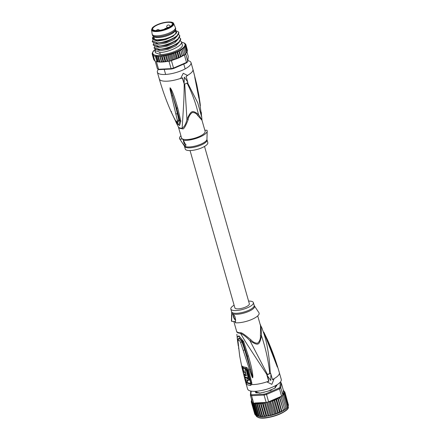 <?xml version="1.0" encoding="UTF-8"?>
<svg xmlns="http://www.w3.org/2000/svg" width="440" height="440" viewBox="0 0 440 440"><rect width="100%" height="100%" fill="white"/><g stroke="black" fill="none" stroke-linecap="round" stroke-linejoin="round"><path stroke-width="0.66" d="M157.845 24.756A10.236 3.174 -15.9 0 0 152.686 29.271A10.236 3.174 -15.9 0 0 167.206 28.155A10.236 3.174 164.1 0 0 172.376 23.661A10.236 3.174 164.1 0 0 157.845 24.756M173.673 23.584C173.14 21.032 164.087 21.637 157.427 24.629C155.018 25.685 153.307 26.78 152.301 27.918L151.536 29.887A11.517 3.57 -15.9 0 0 167.91 28.787A11.517 3.57 164.1 0 0 173.673 23.584L175.362 27.484A12.072 3.746 164.1 0 1 175.417 27.627A12.072 3.746 164.1 0 1 169.323 32.94A12.072 3.746 -15.9 0 1 152.191 34.243L152.465 35.206A12.072 3.746 -15.9 0 0 153.021 35.954A12.072 3.746 -15.9 0 0 169.598 33.902A12.072 3.746 164.1 0 0 175.61 29.519A12.072 3.746 164.1 0 0 175.687 28.589L175.417 27.627M151.536 29.887L152.157 34.095A12.072 3.746 -15.9 0 0 152.191 34.243M175.61 29.519L175.093 30.811A11.198 3.47 164.1 0 1 169.516 34.876A11.198 3.47 -15.9 0 1 154.143 36.779L153.021 35.954M187.886 82.731L184.311 84.282A151.894 56.919 66.5 0 0 184.096 83.468L184.349 77.132L187.666 81.917A151.894 56.919 -113.5 0 1 187.886 82.731M184.096 83.468L182.507 77.886A18.024 5.588 -15.9 0 1 180.615 78.579L183.255 73.288L187.644 75.526A18.024 5.588 -15.9 0 1 186.076 76.335L187.666 81.917M184.311 84.282L182.264 77.797M183.255 73.288L180.615 78.579M201.933 120.175L197.72 115.489C196.389 113.438 194.585 112.448 192.313 112.519C190.069 114.13 188.683 116.507 188.161 119.642C185.389 126.863 183.431 129.883 182.287 128.706A2.448 1.711 92.7 0 0 182.132 128.293A12.293 3.812 164.1 0 1 179.768 127.914A12.293 3.812 164.1 0 1 178.393 126.934L176.446 123.129L179.537 125.543L180.857 121.165L179.922 120.901L178.712 124.905L175.5 120.665M188.161 119.642L186.94 119.367C186.06 123.745 184.459 126.72 182.132 128.293L183.288 110.116C183.739 102.35 184.14 96.255 184.19 84.128M180.857 121.165L177.755 108.169C174.916 98.082 172.623 91.608 170.874 88.743L170.071 87.736L170.044 89.408L177.309 120.252C177.265 122.403 176.413 122.095 174.763 119.323L170.599 110.589C166.133 100.293 162.36 89.743 159.28 78.93A17.501 5.423 -15.9 0 0 180.373 78.485M187.869 60.627A17.501 5.423 164.1 0 1 191.026 62.623A17.501 5.423 164.1 0 1 182.193 70.323A17.501 5.423 164.1 0 1 157.366 72.21A17.501 5.423 164.1 0 1 158.482 69.366M183.189 139.255L183.101 139.205A12.248 3.795 -15.9 0 0 196.906 137.462A12.248 3.795 -15.9 0 0 205.117 131.263L201.999 120.307L201.762 117.392L197.774 102.878L187.589 82.858M187.429 75.416A17.501 5.423 -15.9 0 0 192.94 69.344A17.501 5.423 -15.9 0 0 192.913 69.256L196.867 84.986L198.924 95.513L194.733 77.028L198.886 98.296M192.957 69.404L193.419 71.055M200.046 103.054L198.924 95.513L200.073 103.18L199.782 103.84M201.762 117.392L199.128 98.885M178.371 126.891L178.393 126.934A2.448 2.327 -27.9 0 1 178.558 127.353L178.437 127.017M178.393 126.934L181.555 137.979A12.248 3.795 -15.9 0 0 182.749 139.079L185.944 145.354L185.02 145.976L182.254 142.774L179.724 138.952A14.35 4.45 164.1 0 1 180.923 135.746M182.749 139.079L179.762 139.007A14.35 4.45 164.1 0 1 179.724 138.952M183.579 140.047A2.623 0.985 -113.5 0 0 183.871 142.566A2.623 0.985 -113.5 0 0 185.499 144.678A2.623 0.985 -113.5 0 0 185.862 144.683A2.623 0.985 -113.5 0 0 185.95 144.628M179.762 139.007L180.054 139.453M204.837 130.279L206.916 130.234A14.35 4.45 164.1 0 1 207.191 131.126A14.35 4.45 164.1 0 1 198.578 137.544A14.35 4.45 164.1 0 1 183.546 140.382M186.995 82.924C192.313 93.566 196.119 104.055 198.413 114.384C192.148 109.912 191.219 110.314 186.94 119.367L184.723 83.908M201.856 119.73L198.413 114.384L197.72 115.489M184.476 146.3L185.251 149.034A11.726 3.636 -15.9 0 0 186.56 150.15A11.726 3.636 -15.9 0 0 199.771 148.599A11.726 3.636 -15.9 0 0 207.806 142.61L207.026 139.876A11.726 3.636 164.1 0 1 198.996 145.871A11.726 3.636 164.1 0 1 185.779 147.422A11.726 3.636 164.1 0 1 185.719 147.4A11.726 3.636 164.1 0 1 184.476 146.3L184.222 145.756A11.875 3.68 -15.9 0 0 185.328 146.531A11.875 3.68 -15.9 0 0 185.394 146.553A11.875 3.68 -15.9 0 0 198.231 145.173A11.875 3.68 -15.9 0 0 206.948 139.282L207.191 131.126M185.944 144.584A2.623 0.985 66.5 0 1 185.796 144.546A2.623 0.985 66.5 0 1 183.733 140.597M196.757 84.816L196.515 85.288L194.755 77.11L197.302 89.227M200.943 111.771L199.144 98.648L194.948 78.287M175.021 119.004L174.763 119.323L175.021 119.004M170.599 110.589L171.21 111.98L171.578 111.573L171.215 111.986L174.719 119.306C176.017 121.534 176.974 122.667 177.59 122.7L178.921 120.422L177.309 120.252M171.518 95.777L172.557 95.695L170.538 88.847L176.578 107.987L179.443 120.533L176.979 122.342M170.071 87.736L172.557 95.695C175.461 105.287 176.094 108.235 177.436 113.828L178.921 120.422L179.922 120.901L176.578 107.987L177.755 108.169M170.874 88.743L170.538 88.847L170.099 87.819M175.84 33.391A11.374 3.526 -15.9 0 0 176.017 32.302A11.374 3.526 -15.9 0 0 175.681 31.757M153.923 37.131A11.726 3.636 -15.9 0 0 154.655 39.27A11.726 3.636 -15.9 0 0 155.018 39.424A11.726 3.636 -15.9 0 0 166.392 38.473A11.726 3.636 -15.9 0 0 175.972 33.198A11.726 3.636 -15.9 0 0 175.466 30.993M154.138 37.89A11.374 3.526 -15.9 0 0 154.138 38.533A11.374 3.526 -15.9 0 0 154.864 39.369M185.708 54.032A17.501 5.423 164.1 0 1 185.097 54.544A17.501 5.423 164.1 0 1 184.415 55.055L186.511 62.414L186.236 62.997A16.797 5.209 -15.9 0 0 187.314 62.145L187.803 61.391L185.724 53.801L184.976 54.109M186.236 62.997L173.541 68.514A16.797 5.209 -15.9 0 1 171.496 69.014L159.236 69.625A16.797 5.209 -15.9 0 1 158.268 69.273L157.405 68.855A17.501 5.423 -15.9 0 0 158.565 69.273L156.288 61.276A17.501 5.423 -15.9 0 0 156.838 61.402L155.381 56.282L156.052 55.759L156.783 56.491L157.614 55.748L158.4 56.579L159.588 55.583L160.204 56.546L161.282 55.501L162.151 56.392L163.29 55.292L164.225 56.122L165.297 54.978L166.375 55.737L167.371 54.56L168.575 55.242L169.472 54.049L170.786 54.654L171.562 53.444L172.964 53.977L173.602 52.762L175.692 59.125L176.539 58.339L175.076 53.218L175.566 52.014L177.392 58.41L177.667 58.361L178.547 57.525L177.089 52.404L177.413 51.211L179.24 57.607L179.52 57.547L180.422 56.656L178.965 51.535L179.119 50.364L180.945 56.766L182.127 55.748L180.648 49.495L182.435 56.001M187 52.003L188.249 56.381L187.803 61.391A17.501 5.423 -15.9 0 1 186.511 62.414L173.541 68.052L171.441 60.687A17.501 5.423 164.1 0 1 170.22 61.006A17.501 5.423 164.1 0 1 168.993 61.292L171.089 68.651A17.501 5.423 -15.9 0 0 173.541 68.052L173.541 68.514M185.84 53.356L185.724 53.801M153.291 55.523L154.836 60.836L154.105 60.11L154.528 60.308L154.105 60.11L152.647 54.989L153.087 54.681L153.291 55.523A17.501 5.423 164.1 0 0 155.381 56.282M154.748 60.643A17.501 5.423 -15.9 0 0 155.128 60.852L157.405 68.855M155.678 49.154L154.638 49.813M154.721 50.21L154.693 49.891L154.721 50.21M155.568 49.198A16.797 5.209 -15.9 0 0 154.693 49.891L153.659 50.715M153.687 51.128L153.797 50.76L153.687 51.128M154.479 50.078A16.797 5.209 -15.9 0 0 153.797 50.76L152.966 51.563M152.911 52.014L153.159 51.596L152.911 52.014M153.637 50.941A16.797 5.209 -15.9 0 0 153.159 51.596L152.416 52.855M153.054 51.772A16.797 5.209 -15.9 0 0 152.779 52.415L152.18 53.416M152.279 53.917L152.867 53.141L152.279 54.357L152.724 53.977L152.647 54.989M173.602 52.762L175.076 53.218M175.566 52.014L177.089 52.404M177.413 51.211L178.965 51.535M179.119 50.364L180.67 50.633M180.648 49.495L182.177 49.709L181.979 48.615L183.81 55.319L184.415 55.055M181.979 48.615L183.458 48.78L183.079 47.74L184.498 47.867L183.942 46.882L185.268 46.981L184.547 46.063L185.768 46.14L184.894 45.248L185.977 45.353L184.948 44.572L185.9 44.638L184.8 43.274M185.895 44.616L187.358 50.199M185.108 43.808L185.576 44.148M172.441 60.22L174.422 59.098L172.964 53.977M165.462 61.743L167.31 61.402L167.833 60.858L168.41 61.32L170.22 61.006L172.959 60.033L172.018 60.308L172.244 59.774L170.786 54.654M163.438 61.985L165.27 61.732L165.682 61.242L165.27 61.732M161.623 62.101L163.246 61.952L163.614 61.512L163.246 61.952M159.517 62.09L161.502 62.051L161.662 61.666L161.502 62.051M182.177 49.709L183.634 54.83L182.496 55.891M180.873 56.876L180.422 56.656L180.945 56.766M179.135 57.723L178.547 57.525L179.24 57.607M175.692 59.125L177.392 58.41M173.635 59.824L175.428 59.163M186.005 53.174L186.725 52.503M182.353 44.957A13.998 4.34 164.1 0 1 182.369 45.023A13.998 4.34 164.1 0 1 175.214 51.221A13.998 4.34 164.1 0 1 160.325 54.522L155.463 52.756A13.998 4.34 -15.9 0 1 155.441 52.69L154.979 51.056L155.766 49.192M185.268 46.981L186.725 52.102L186.549 52.74M185.768 46.14L187.226 51.26L186.863 51.7L187.226 51.26L187.231 51.596M187.226 51.26L186.582 52.344M185.977 45.353L187.435 50.474L186.901 51.541M184.498 47.867L185.955 52.987M183.458 48.78L185.097 54.544L183.799 55.017M182.749 55.809L183.81 55.319M183.634 54.83L183.777 55.204L182.903 55.715M171.441 60.687L172.051 60.423M159.236 69.625L158.565 69.273L171.089 68.651L171.496 69.014M168.993 61.292L168.41 61.32M168.377 61.204L167.53 61.364L168.377 61.204M157.476 61.837L156.288 61.276M168.025 61.303L167.31 61.402M166.864 61.485L165.682 61.242L164.225 56.122M164.84 61.787L163.614 61.512L162.151 56.392M162.844 61.985L161.662 61.666L160.204 56.546M161.128 62.057L157.058 61.776M158.4 56.579L159.863 61.699L159.412 62.079L156.838 61.402M165.297 54.978L167.139 61.38M166.375 55.737L167.833 60.858M163.29 55.292L165.11 61.694M161.282 55.501L163.103 61.903M159.588 55.583L161.414 61.985M157.614 55.748L159.412 62.079M156.783 56.491L158.246 61.611M156.052 55.759L157.806 61.913M167.371 54.56L169.197 60.962M168.575 55.242L170.22 61.006M169.472 54.049L171.292 60.445M173.184 59.961L172.244 59.774M173.365 59.851L171.562 53.444M175.257 59.279L174.422 59.098M177.249 58.531L176.539 58.339M178.981 57.838L177.667 58.361M180.763 56.986L179.52 57.547M182.369 56.106L181.225 56.688M153.736 59.477L152.279 54.357M154.061 59.967L153.747 59.499M154.165 48.202L157.41 49.698L158.95 49.681L169.433 47.52L178.602 42.73L180.631 38.918M179.35 37.686L180.516 38.517C182.474 42.229 167.398 49.286 158.835 49.28C157.041 48.092 155.458 47.636 154.083 47.911L154.198 48.312M154.083 47.911L154.853 45.997M180.257 40.887L181.429 41.718C183.337 45.518 168.113 52.514 159.748 52.481C158.191 51.354 156.607 50.897 154.996 51.112L155.463 52.756M175.016 30.118L178.486 31.961L178.772 32.516C179.707 36.338 165.204 42.873 157.009 42.884C155.221 41.696 153.637 41.239 152.262 41.514L152.378 41.916L155.584 43.302L157.124 43.285L167.607 41.118L176.776 36.333L178.805 32.516M152.262 41.514L153.043 39.578M178.437 34.491L179.603 35.316C181.511 39.116 166.287 46.117 157.922 46.085C156.42 44.968 154.836 44.512 153.17 44.715L153.285 45.117L156.497 46.503L158.037 46.481L168.564 44.303L177.689 39.529L179.718 35.717M153.17 44.715L153.94 42.796M153.549 36.338A12.947 4.015 -15.9 0 0 152.856 37.191L153.285 39.705L154.952 40.139C157.548 40.425 160.672 40.09 164.335 39.144L154.748 40.112M152.856 37.191A12.947 4.015 -15.9 0 0 153.972 39.881L154.952 40.139A12.947 4.015 -15.9 0 1 153.972 39.881L153.285 39.705M176.776 36.333L175.466 37.444L165.99 42.125L155.584 43.302M177.689 39.529L176.374 40.645L166.903 45.326L156.497 46.503M178.602 42.73L177.287 43.846L167.811 48.527L157.41 49.698M178.772 32.516A13.998 4.34 -15.9 0 0 178.722 32.219A13.998 4.34 -15.9 0 0 178.706 32.159L178.486 31.961M157.009 42.884L157.124 43.285M179.603 35.316L179.74 35.788M157.922 46.085L158.037 46.481M158.835 49.28L158.95 49.681M180.516 38.517L180.653 38.99M159.748 52.481L160.325 54.522M181.429 41.718L182.369 45.023M164.335 39.144C166.568 38.687 169.395 37.598 172.805 35.877C175.5 34.133 176.781 32.956 176.655 32.346L173.135 36.245L165.27 39.732L157.371 41.129L153.769 39.881M177.556 35.602L173.971 39.496L166.117 42.955L158.257 44.325L154.677 43.082M178.47 38.803L174.884 42.697L167.024 46.156L159.17 47.526L155.59 46.283M179.382 42.004L175.797 45.898L167.937 49.352L160.083 50.727L156.503 49.484M176.655 32.346L175.312 30.25M204.529 146.443L249.343 303.765A7.524 2.332 164.1 0 1 244.189 307.61A7.524 2.332 164.1 0 1 235.708 308.605A7.524 2.332 164.1 0 1 234.872 307.89L190.053 150.562M271.458 390.088L270.985 389.752A10.148 3.146 -15.9 0 1 270.264 390.077A10.148 3.146 164.1 0 1 269.511 390.39L269.126 390.814M270.655 390.814L270.435 390.33L269.511 390.39M257.917 393.047L257.07 392.167M256.856 392.442L256.63 391.985A10.148 3.146 164.1 0 0 257.422 392.271L256.856 392.442L256.812 392.97L256.548 392.255L256.812 392.97M256.63 391.98L256.553 392.678M270.985 389.752L270.435 390.33M251.851 394.757L264.11 394.152L264.072 395.065L251.548 395.687A17.501 5.423 164.1 0 1 250.927 395.494A17.501 5.423 164.1 0 1 250.388 395.269L250.883 394.411A16.797 5.209 164.1 0 0 251.851 394.757L251.548 395.687L253.644 403.051A17.501 5.423 164.1 0 1 253.022 402.853L256.669 415.657L255.206 414.887M255.068 414.541L254.755 414.084M276.034 399.817L276.413 398.745L277.959 399.069L278.119 397.903L279.664 398.167L279.648 397.034L270.132 401.165A16.797 5.209 -15.9 0 0 270.358 401.099L269.781 402.188L273.246 414.348L271.794 415.25L266.118 416.268L262.29 402.826L261.151 403.925L264.616 416.091L264.253 416.532L262.427 416.686M276.166 385.281L276.892 385.737L275.644 386.639A10.676 3.311 164.1 0 1 275.627 386.667A10.676 3.311 164.1 0 1 275.319 387.084L275.314 387.233C275.841 387.662 275.237 388.146 273.488 388.68L273.091 388.85A10.676 3.311 164.1 0 1 272.267 389.318L268.538 390.935A10.676 3.311 164.1 0 1 267.432 391.303L263.208 392.343A10.676 3.311 164.1 0 1 262.119 392.513L261.673 392.623C259.974 393.234 258.99 393.283 258.726 392.772L258.522 392.689A10.676 3.311 164.1 0 1 257.741 392.612L255.607 392.7L255.739 391.886A10.676 3.311 164.1 0 1 255.481 391.584L254.375 391.314M264.11 394.152A16.797 5.209 -15.9 0 0 266.156 393.646L266.519 394.466L279.494 388.828L278.856 388.135A16.797 5.209 -15.9 0 0 279.934 387.283L280.786 387.811L281.232 382.8L283.409 390.528M266.167 402.424L264.072 395.065A17.501 5.423 -15.9 0 0 266.519 394.466L268.62 401.825A17.501 5.423 164.1 0 1 267.394 402.138A17.501 5.423 164.1 0 1 266.167 402.424L265.584 402.457L265.375 403.271L268.84 415.432L268.312 415.982M281.589 396.193L279.494 388.828A17.501 5.423 -15.9 0 0 280.786 387.811L282.882 395.17A17.501 5.423 164.1 0 1 282.277 395.675A17.501 5.423 164.1 0 1 281.589 396.193L279.648 397.034L283.476 410.476L284.636 409.404L284.807 409.684L281.017 396.572M281.232 382.8L280.368 382.377A16.797 5.209 164.1 0 0 280.154 382.283M266.156 393.646L278.856 388.135M279.934 387.283L280.368 382.377M251.18 391.1L250.883 394.411M275.286 387.139L275.446 387.712M250.767 391.028L250.388 395.269L252.483 402.627A17.501 5.423 164.1 0 0 253.022 402.853M253.644 403.051L253.907 403.37L255.107 402.974A16.797 5.209 -15.9 0 0 260.117 403.111L259.199 404.08L262.663 416.24L262.207 416.647L260.519 416.669M275.803 385.49L276.815 385.841M275.198 387.453L275.369 387.805M255.728 392.744L255.948 391.991A10.5 3.256 164.1 0 1 255.69 391.694L255.536 391.611M262.29 402.826L263.219 403.656L264.291 402.518L255.107 402.974M264.484 402.54A16.797 5.209 -15.9 0 0 264.704 402.495L264.314 402.518L265.375 403.271M264.704 402.495L265.617 402.573M268.62 401.825L270.132 401.165M269.258 401.676L269.781 402.188M270.567 400.978L271.964 401.511L275.429 413.672L274.637 414.398L270.358 401.099M271.964 401.511L272.602 400.296L274.076 400.757L274.565 399.548L276.089 399.938L279.548 412.099L278.069 413.221L274.637 414.398M279.67 397.023L281.171 397.243M282.948 394.427L282.931 394.581A16.797 5.209 -15.9 0 0 283.019 394.493L284.268 394.515L283.547 393.597L284.763 393.674L283.932 392.799L284.977 392.887L284.158 392.018L284.9 392.172L283.8 390.814M282.882 395.17L282.931 394.581M284.07 392.711A16.797 5.209 -15.9 0 0 283.277 390.742L282.948 394.416M282.937 395.049L283.492 395.406L283.019 394.493M284.889 392.15L288.365 404.784M284.108 391.347L284.576 391.683M284.977 392.887L288.442 405.048L287.986 405.455L288.464 405.245M251.752 400.065L251.279 401.891L251.724 401.511L251.642 402.523L252.082 402.221L252.291 403.062L252.511 402.644M251.279 401.44L251.658 400.769M252.291 403.062L255.756 415.223M253.907 403.37L254.375 403.821L257.84 415.982L256.399 415.773L252.681 402.721M257.395 416.136L253.666 403.046M258.808 416.493L255.046 403.299L255.783 404.025L259.248 416.185L258.808 416.493L257.84 415.982M254.375 403.821L255.046 403.299M263.945 416.554L260.865 416.273L260.42 416.658L256.608 403.288L257.4 404.113L260.865 416.273L260.221 416.647L255.838 415.454M260.42 416.658L259.248 416.185M255.783 404.025L256.608 403.288M262.207 416.647L258.379 403.211L259.199 404.08M257.4 404.113L258.379 403.211M251.279 401.891L254.744 414.051M251.642 402.523L255.107 414.684M264.149 416.493L260.321 403.051L261.151 403.925M252.054 399.306L251.411 400.389M264.088 392.375L263.89 392.348A1.05 0.325 164.1 0 0 263.648 392.337M259.551 393.118L259.105 392.827A1.05 0.325 164.1 0 0 258.803 392.711A10.324 3.201 164.1 0 1 258.049 392.634A1.05 0.325 -15.9 0 0 257.84 392.629M256.113 392.783L256.08 392.161L256.256 392.777M255.343 391.518L255.536 391.529A1.05 0.325 -15.9 0 1 255.86 391.639A10.324 3.201 164.1 0 0 256.108 391.93A1.05 0.325 164.1 0 1 256.146 391.991A1.05 0.325 164.1 0 1 256.08 392.161M255.255 391.512L254.705 391.314M275.677 385.561A1.05 0.325 -15.9 0 0 275.809 385.572L276.645 385.809L276.447 386.133M275.16 387.937L275.038 387.508A1.05 0.325 -15.9 0 1 274.989 387.442A1.05 0.325 -15.9 0 1 275.044 387.288A10.324 3.201 164.1 0 0 275.363 386.854A1.05 0.325 164.1 0 1 275.671 386.606L275.413 385.704M275.038 387.508L275.061 388.047M272.069 389.461A1.05 0.325 -15.9 0 0 271.755 389.725L271.436 390.104M263.219 403.656L266.684 415.817L266.272 416.306M267.867 416.059L266.684 415.817M268.125 415.954L264.297 402.518M269.957 415.652L268.84 415.432M270.199 415.542L266.447 402.364M267.394 402.138L271.04 414.942L270.408 415.547M272.074 415.14L271.04 414.942M272.3 415.025L268.543 401.847M274.384 414.42L272.531 415.019M274.186 414.541L273.246 414.348M276.26 413.859L275.429 413.672M276.43 413.738L272.602 400.296M274.076 400.757L277.541 412.918L276.7 413.699M278.256 413.105L277.541 412.918M278.394 412.99L274.565 399.548M279.989 412.412L278.669 412.935M280.137 412.302L279.548 412.099L280.242 412.187L276.413 398.745M277.959 399.069L281.424 411.23L281.875 411.45L281.424 411.23L280.242 412.187M281.875 411.45L278.119 397.903M281.765 411.565L280.522 412.12M279.664 398.167L283.443 410.575L283.129 410.327L281.947 411.345M283.377 410.68L282.227 411.263M284.807 409.684L281.05 396.424M284.796 409.783L283.75 410.382M285.945 408.799L285.918 408.48L284.801 409.596M282.277 395.675L285.918 408.48M286 408.875L285.07 409.497M286.847 407.93L285.978 408.689M283.492 395.406L286.957 407.567M284.268 394.515L287.733 406.675L287.001 407.754M284.763 393.674L288.233 406.175M288.228 405.834L287.59 406.923M288.442 405.048L287.898 406.153M266.118 416.268L264.616 416.091L264.253 416.532M265.843 416.367L264.44 416.559M248.584 301.087A11.726 3.636 164.1 0 1 252.076 301.499A11.726 3.636 164.1 0 1 253.385 302.616A11.726 3.636 164.1 0 1 245.35 308.605A11.726 3.636 164.1 0 1 232.139 310.156A11.726 3.636 164.1 0 1 230.83 309.04A11.726 3.636 164.1 0 1 234.108 305.212M244.349 373.863A17.297 5.363 -15.9 0 0 244.723 374.044L244.97 375.05A17.336 5.373 -15.9 0 0 246.037 375.403L245.372 372.675A17.221 5.341 164.1 0 1 243.931 372.136C242.82 371.261 244.079 376.321 245.124 376.943A17.402 5.396 -15.9 0 0 248.133 377.751L248.743 377.487L246.901 369.837L246.285 370.106A17.067 5.291 164.1 0 1 244.915 369.881L246.334 375.81A17.347 5.379 164.1 0 1 244.684 375.227L244.266 373.852M244.53 371.877L243.656 372.091L244.53 371.877A16.522 5.121 -15.9 0 0 245.471 372.273M246.285 370.106L248.133 377.751M246.208 380.182L246.065 380.243A17.474 5.418 164.1 0 1 245.427 379.83L245.845 381.375A17.49 5.423 -15.9 0 0 246.488 381.783C247.066 381.915 247.22 381.315 246.956 379.979A17.463 5.412 -15.9 0 0 248.809 380.336L248.402 378.785A17.43 5.401 164.1 0 1 246.835 378.51L246.659 377.834A17.413 5.401 164.1 0 1 245.591 377.476L245.768 378.158A17.43 5.401 164.1 0 1 244.833 377.608L245.24 379.154A17.463 5.412 -15.9 0 0 246.18 379.704L246.065 380.243L246.18 379.704M247.374 381.552L246.488 381.783M235.703 319.897A2.623 0.985 66.5 0 1 234.064 317.652A2.623 0.985 66.5 0 1 233.888 315.211A2.623 0.985 -113.5 0 0 233.728 315.238A2.623 0.985 -113.5 0 0 233.706 317.625A2.623 0.985 -113.5 0 0 235.455 320.045A2.623 0.985 -113.5 0 0 235.714 320.078M244.915 369.881L245.52 369.622A16.368 5.077 -15.9 0 0 246.901 369.837M246.835 378.51L247.429 378.252A16.731 5.187 -15.9 0 0 249.013 378.521L249.425 380.067L248.809 380.336M249.013 378.521L248.402 378.785M247.429 378.252L247.253 377.575M247.17 377.608L246.659 377.834M245.982 377.306L245.591 377.476A16.731 5.187 -15.9 0 1 245.438 377.344L244.833 377.608M245.955 379.599L245.427 379.83M247.082 381.524C247.654 381.678 247.808 381.073 247.549 379.72M230.83 309.04L231.611 311.773A11.726 3.636 -15.9 0 0 232.914 312.889A11.726 3.636 -15.9 0 0 232.98 312.911A11.726 3.636 -15.9 0 0 246.191 311.317A11.726 3.636 -15.9 0 0 254.161 305.349L254.414 305.894A11.875 3.68 164.1 0 1 247.027 312.076A11.875 3.68 164.1 0 1 233.118 313.885A11.875 3.68 164.1 0 1 233.052 313.863A11.875 3.68 164.1 0 1 231.688 312.367L231.446 320.524A14.35 4.45 -15.9 0 0 231.721 321.415C231.517 316.277 231.963 314.006 233.057 314.606L233.338 314.749M233.057 314.606C234.872 315.073 235.686 317.801 235.505 322.79A14.35 4.45 -15.9 0 0 251.768 319.451A14.35 4.45 -15.9 0 0 258.913 312.697A14.35 4.45 -15.9 0 0 258.874 312.642L258.913 312.697M235.532 322.652L234.713 321.486L231.721 321.415M254.414 305.894L258.582 312.197M245.201 377.443L245.064 376.904M243.837 372.014L242.935 367.681A16.324 5.06 -15.9 0 0 246.785 369.077L247.39 369.705L250.641 382.657L250.327 383.207A16.797 5.209 164.1 0 1 246.488 381.81L246.455 381.772M252.681 377.735L250.525 369.413L252.703 377.817L252.901 376.706L252.516 376.64L247.247 356.076L242.831 341.743L242.49 341.858L247.247 356.076L248.341 355.971C251.493 366.256 252.637 372.807 252.901 376.706M238.079 339.257L239.333 337.854L242.49 341.858L242.044 342.012L239.816 338.8L238.26 338.695L238.051 341.506C238.282 339.273 239.129 339.587 240.598 342.43L249.519 369.611L250.525 369.413L244.706 349.938L245.207 349.805M237.99 342.282L237.694 339.878C235.774 334.125 240.603 335.874 242.831 341.743L243.656 341.616L248.341 355.971M240.598 342.43L242.044 342.012L244.706 349.938L243.282 350.3M246.785 369.077A1.227 0.913 95.6 0 0 246.763 369.012L247.715 369.815L250.96 382.767L250.96 383.526L250.349 383.955L250.327 383.207M243.595 372.141L242.622 367.961L242.566 367.076L242.935 367.681M244.673 376.47L244.959 377.553M245.421 379.291L245.553 379.775M246.488 381.81L246.455 382.542L246.043 381.519M245.872 380.919L245.218 380.595L245.724 382.393L246.395 384.005L246.455 382.542A17.034 5.28 -15.9 0 0 250.349 383.955L250.393 385.457L251.779 384.593L251.834 382.998L248.6 370.035C248.122 368.511 247.192 367.593 245.812 367.29A16.885 5.236 164.1 0 1 241.83 365.844L245.724 382.393A17.501 5.423 164.1 0 1 245.696 382.305A17.501 5.423 164.1 0 1 245.68 382.245M236.726 331.903L236.704 331.474A2.448 2.327 -27.9 0 1 236.781 331.92A12.293 3.812 -15.9 0 0 237.958 332.816A12.293 3.812 -15.9 0 0 240.526 333.278A2.448 1.711 92.7 0 0 240.433 332.827C241.071 332.178 244.552 334.493 250.866 339.774L250.025 340.824C258.368 346.055 259.298 345.653 261.498 335.841C261.464 331.133 261.047 327.421 260.244 324.715L260.244 324.715C262.994 329.582 266.085 340.07 267.064 345.791C268.675 354.305 269.577 360.872 270.264 373.269L267.493 374.484L250.025 340.824C246.934 337.442 243.766 334.928 240.526 333.278C245.845 342.755 248.166 345.851 252.291 352.275L266.964 374.704A17.413 5.396 -15.9 0 1 266.822 374.759L267.086 374.853A151.894 56.919 66.5 0 1 267.333 375.678L270.765 380.507L270.908 374.127L272.498 379.709A18.024 5.588 164.1 0 0 274.06 378.901L271.86 384.346L266.788 381.86L271.86 384.346M270.727 349.069L274.489 359.007L274.764 358.65L277.365 367.109L269.753 346.506L263.852 332.613M277.338 367.026L264.05 332.761M245.586 381.909L247.61 389.026A17.501 5.423 -15.9 0 0 272.443 387.139A17.501 5.423 -15.9 0 0 281.27 379.44L279.356 372.719A17.501 5.423 164.1 0 1 273.812 378.813L274.06 378.901M260.079 324.297C260.535 323.702 260.656 327.481 260.425 335.621C260.612 339.014 259.644 341.539 257.521 343.2C255.063 343.2 252.841 342.056 250.866 339.774M260.2 324.616A2.448 2.327 152.1 0 0 260.244 324.715L257.714 315.904M249.519 369.611L252.104 377.047L252.703 377.817M236.874 334.252L237.386 339.411L237.166 337.464L238.893 335.819L243.656 341.616M237.386 339.339L237.941 340.109M245.223 380.606L241.989 367.642L239.712 356.158L238.051 341.506M260.425 335.621L261.498 335.841C265.656 348.15 268.411 360.701 269.764 373.5M269.714 346.687L269.555 346.385M277.365 367.109L276.975 366.25M274.764 358.65L268.031 341.044L263.874 332.327L263.615 332.645M272.443 379.528A17.501 5.423 -15.9 0 0 273.812 378.813M250.96 383.526L251.779 384.593A17.501 5.423 164.1 0 0 266.788 381.86A17.501 5.423 -15.9 0 0 268.68 381.172L268.923 381.26A18.024 5.588 164.1 0 1 267.036 381.948M268.68 381.172L266.822 374.759M267.493 374.484L266.964 374.704M270.264 373.269A17.413 5.396 -15.9 0 0 270.391 373.208L270.655 373.302A151.894 56.919 -113.5 0 1 270.908 374.127M268.923 381.26L267.333 375.678M267.086 374.853L270.655 373.302M166.975 27.401A1.749 0.544 -15.9 0 0 168.949 27.17A1.749 0.544 -15.9 0 0 170.148 26.274A1.749 1.749 0 0 0 167.272 25.476A1.749 1.749 0 0 0 166.782 27.236A1.749 0.544 -15.9 0 0 166.975 27.401M157.498 24.629A11 3.41 164.1 0 1 171.881 22.396A11 3.41 164.1 0 1 167.552 28.281A11 3.41 -15.9 0 1 153.175 30.52A11 3.41 -15.9 0 1 157.498 24.629M196.647 83.996L196.867 84.986M182.287 128.706A12.248 3.795 164.1 0 1 179.933 128.321A12.248 3.795 164.1 0 1 179.828 128.288A12.248 3.795 164.1 0 1 178.558 127.353M175.901 113.817L177.991 113.9M152.735 52.575A16.797 5.209 -15.9 0 0 152.691 53.114M173.871 52.723A16.797 5.209 -15.9 0 0 175.428 52.129M171.815 53.422A16.797 5.209 -15.9 0 0 173.431 52.883M169.703 54.043A16.797 5.209 -15.9 0 0 171.364 53.559M167.585 54.571A16.797 5.209 -15.9 0 0 169.246 54.164M165.484 55.006A16.797 5.209 -15.9 0 0 167.129 54.67M163.444 55.33A16.797 5.209 -15.9 0 0 165.038 55.083M161.425 55.556A16.797 5.209 -15.9 0 0 163.014 55.385M159.676 55.649A16.797 5.209 -15.9 0 0 161.024 55.583M152.708 53.262A16.797 5.209 -15.9 0 0 159.308 55.655M175.84 51.959A16.797 5.209 -15.9 0 0 177.309 51.326M177.7 51.145A16.797 5.209 -15.9 0 0 179.047 50.474M179.399 50.287A16.797 5.209 -15.9 0 0 180.615 49.599M180.928 49.407A16.797 5.209 -15.9 0 0 181.979 48.708M182.243 48.521A16.797 5.209 -15.9 0 0 183.123 47.823M183.337 47.636A16.797 5.209 -15.9 0 0 184.019 46.954M184.179 46.772A16.797 5.209 -15.9 0 0 184.657 46.117M184.762 45.947A16.797 5.209 -15.9 0 0 185.037 45.298M185.081 45.139A16.797 5.209 -15.9 0 0 185.125 44.6M185.108 44.451A16.797 5.209 -15.9 0 0 181.583 42.251M256.113 415.668L258.181 417.466C265.733 420.871 291.374 411.098 288.084 406.56A16.627 5.154 164.1 0 1 276.738 415.036A16.627 5.154 164.1 0 1 258 417.269A16.627 5.154 164.1 0 1 257.961 417.252A16.627 5.154 164.1 0 1 256.113 415.668L256.096 415.624M287.546 408.617A16.274 5.044 164.1 0 1 274.423 416.036A16.274 5.044 164.1 0 1 258.39 417.456M274.841 399.498A16.797 5.209 -15.9 0 0 275.572 399.19A16.797 5.209 -15.9 0 0 276.309 398.86M262.444 402.87A16.797 5.209 -15.9 0 0 264.038 402.622M270.809 400.956A16.797 5.209 -15.9 0 0 272.432 400.417M272.866 400.263A16.797 5.209 -15.9 0 0 274.423 399.668M276.694 398.679A16.797 5.209 -15.9 0 0 278.047 398.013M278.399 397.826A16.797 5.209 -15.9 0 0 279.615 397.133M283.179 394.306A16.797 5.209 -15.9 0 0 283.657 393.657M283.762 393.481A16.797 5.209 -15.9 0 0 284.036 392.838M251.74 400.07A16.797 5.209 -15.9 0 0 252.247 401.803M260.425 403.09A16.797 5.209 -15.9 0 0 262.014 402.925M275.787 386.513L275.534 385.638M276.04 386.37L275.809 385.572M255.833 391.264L255.992 391.815M245.031 375.073L244.684 375.227M251.834 382.998L250.641 382.657M248.6 370.035L247.39 369.705M245.812 367.29A2.448 1.832 -84.4 0 0 245.85 367.444L246.461 368.489A16.511 5.121 164.1 0 1 242.831 367.334L242.319 366.834A2.448 2.305 -41 0 1 241.868 365.998A2.448 2.305 139 0 1 241.83 365.844M241.989 367.642L242.919 368.082M246.12 381.766L245.724 382.393M250.393 385.457A17.501 5.423 164.1 0 1 246.395 384.005M236.704 331.474A12.248 3.795 -15.9 0 0 237.875 332.37A12.248 3.795 -15.9 0 0 237.974 332.409A12.248 3.795 -15.9 0 0 240.433 332.827M238.557 348.298L238.524 348.013M279.356 372.719C276.276 361.906 272.498 351.346 268.031 341.044L267.361 339.52L266.992 339.922L267.355 339.515L263.802 332.134M170.225 26.549L170.148 26.274M159.533 30.355A1.749 1.749 0 0 0 156.431 30.602M166.656 28.386A1.749 1.749 0 0 0 164.538 29.161M167.062 28.215L166.782 27.236M153.736 36.476L154.479 39.078M175.28 30.344L176.017 32.94M164.197 69.377L165.644 74.448M183.794 64.059L185.169 68.888M157.366 72.21L159.28 78.93M191.026 62.623L193.05 69.74M196.647 84.007L193.413 71.043M184.222 145.756L182.254 142.774M207.026 139.876L206.948 139.282M200.354 105.699L200.073 103.18M201.251 112.239L201.471 114.186M174.829 119.515L176.446 123.129M181.555 42.152L184.806 43.236M185.697 53.68L185.977 53.4M155.265 61.144L154.831 60.88M154.181 48.257L154.066 47.856M152.356 41.861L152.246 41.459M153.269 45.056L153.153 44.655M178.827 32.588L178.722 32.219M255.893 391.264L256.069 391.897M283.371 390.506L283.805 390.77M286.671 408.287L286.985 407.974M274.989 387.442L275.138 387.965M256.372 392.772L256.146 391.991M254.161 305.349L253.385 302.616M231.611 311.773L231.688 312.367M236.638 331.342L233.799 321.37M237.386 339.411L238.282 345.961M239.712 356.158L237.936 341.149M262.19 328.526L260.244 324.715"/></g></svg>
